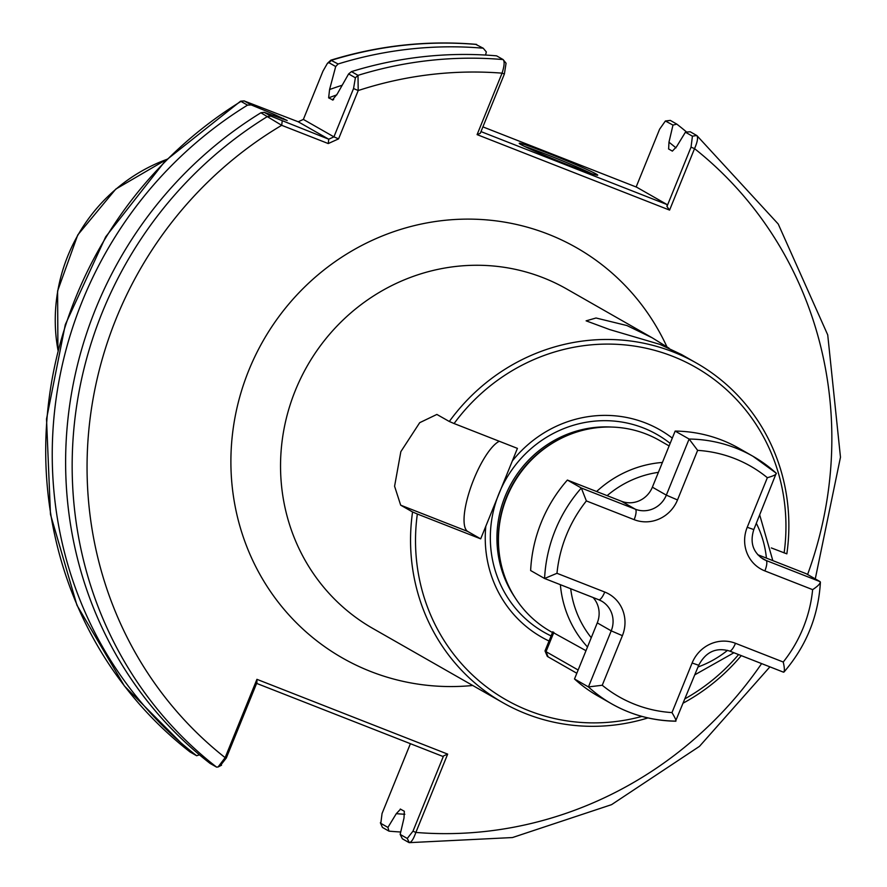 <?xml version="1.0" encoding="UTF-8"?>
<svg xmlns="http://www.w3.org/2000/svg" width="887" height="887" viewBox="0 0 887 887"><rect width="100%" height="100%" fill="white"/><g stroke="black" fill="none" stroke-linecap="round" stroke-linejoin="round"><path stroke-width="1.33" d="M669.097 348.247L652.233 337.825L626.943 325.551L596.042 318.001L586.119 320.839L609.557 329.532L659.961 344.4L681.515 354.545L696.605 363.149A195.45 187.057 -60.3 0 1 786.847 553.843L771.335 547.933M569.132 165.315A42.354 1.696 -157.9 0 1 519.239 143.372A42.354 1.696 -157.9 0 1 547.8 153.141A42.354 1.696 -157.9 0 1 597.65 175.216A42.354 1.696 -157.9 0 1 569.132 165.315M591.696 173.675A40.724 1.63 22.1 0 0 547.601 154.881A40.724 1.63 22.1 0 0 524.572 146.422M552.479 632.542L550.328 631.311A109.944 105.22 -60.3 0 1 498.583 534.229A109.944 105.22 -60.3 0 1 549.43 445.141A109.944 105.22 -60.3 0 1 646.168 434.042A109.944 105.22 -60.3 0 1 659.34 440.34L669.12 445.928M784.119 552.956A191.381 183.165 119.7 0 0 672.679 356.308A191.381 183.165 119.7 0 0 454.089 423.542L517.42 448.378L512.309 460.996A119.335 114.212 -60.3 0 1 645.592 422.999A119.335 114.212 -60.3 0 1 672.302 438.1M454.089 423.542L449.31 421.491A195.45 187.057 -60.3 0 1 673.189 351.951A195.45 187.057 -60.3 0 1 696.605 363.149M549.042 641.013A119.335 114.212 -60.3 0 1 485.81 526.246L512.309 460.996M741.277 655.626A195.45 187.057 -60.3 0 1 683.378 703.014M647.965 717.927A195.45 187.057 -60.3 0 1 526.235 713.847A195.45 187.057 -60.3 0 1 502.807 702.648A195.45 187.057 -60.3 0 1 412.566 511.965L400.68 505.169L467.771 531.479L480.687 538.852L485.81 526.246M480.987 131.598L667.168 204.609L666.957 206.483L691.04 147.153L692.425 136.188L685.418 132.196L676.648 146.577L672.379 151.123L668.543 148.927M668.632 148.983L668.964 142.186A377.452 361.242 -60.3 0 1 675.961 147.852M327.436 63.332L330.84 60.183L338.091 63.986L335.696 66.536L328.933 62.678L327.436 63.332L322.99 71.093L303.365 119.423L333.922 136.864L353.547 88.534L355.388 77.779L348.624 73.92L351.474 71.614L358.004 75.351L358.204 90.552L338.579 138.871L328.257 143.561L281.7 125.311L260.911 112.771A397.021 379.969 -60.3 0 0 210.031 763.374L216.572 767.111L218.08 766.978L225.132 757.653L256.931 679.331L447.669 754.116L415.859 832.438C413.386 839.457 411.069 842.816 408.907 842.528L402.365 838.792L400.159 834.401L403.995 818.058L404.328 811.261L400.292 809.044M404.849 814.277A377.452 361.242 -60.3 0 1 396.301 813.667L400.569 809.121M274.571 114.545L287.211 120.521L264.16 112.305L270.923 116.164L328.755 139.215L298.209 121.774L244.468 101.063L251.232 104.932L274.571 114.545A377.452 361.242 -60.3 0 0 272.874 115.487M449.31 421.491L436.87 414.44L419.706 422.678L400.846 451.649L394.582 486.253L400.68 505.169M641.933 716.419A191.381 183.165 119.7 0 1 417.345 514.016L480.687 538.852M685.141 698.69A191.381 183.165 119.7 0 0 738.583 654.573M417.345 514.016L412.566 511.965M196.659 755.746A397.021 379.969 -60.3 0 1 247.54 105.132L240.588 101.185L165.292 160.869L105.686 236.84L65.305 324.609L46.523 418.997L50.481 514.416L76.947 605.211L124.391 685.984L189.995 751.932L196.659 755.746L199.453 754.826M251.232 104.932L247.54 105.132M260.911 112.771L264.16 112.305M351.474 71.614A397.021 379.969 -60.3 0 1 496.598 55.848L503.129 59.573C504.747 61.447 504.381 65.971 502.064 73.155A384.803 368.271 119.7 0 0 358.204 90.552L353.547 88.534M410.404 743.694L382.053 813.512L380.811 823.358L387.918 827.416L396.301 813.667M387.918 827.416L388.994 831.152L382.452 827.427L380.357 822.759L382.452 827.427M676.825 124.125L672.978 125.089L665.383 120.998L670.295 120.388L676.825 124.125A397.021 379.969 -60.3 0 1 686.66 132.074M400.713 832.006A397.021 379.969 -60.3 0 1 388.994 831.152M672.978 125.089L668.964 142.186M685.418 132.196L690.208 131.764L696.872 135.578L778.232 224.023L827.726 334.898L840.477 457.215L815.275 578.889M338.091 63.986A397.021 379.969 -60.3 0 1 483.215 48.208L475.809 44.405M769.905 666.858L699.477 746.355L611.564 804.653L512.475 837.55L409.306 842.65L407.266 838.459L412.987 831.163L443.544 755.901L443.068 756.5L256.62 683.389M692.425 136.188L696.738 135.489C698.291 137.319 697.559 141.698 694.543 148.628L669.585 210.097L477.095 134.624L502.064 73.155L504.393 73.965L480.299 133.294L477.095 134.624M342.182 85.252A377.452 361.242 -60.3 0 0 329.576 89.543L335.696 66.536M485.588 55.049L486.32 51.901L483.215 48.208M332.947 100.009L328.633 97.858L329.576 89.543M348.624 73.92L337.271 93.933L332.381 99.998A371.564 355.609 -60.3 0 1 333.678 99.51M504.393 73.965L506.056 63.254L503.129 59.573A397.021 379.969 -60.3 0 0 358.004 75.351L355.388 77.779M552.601 632.243L585.974 650.692M667.168 204.609L636.622 187.168L482.905 126.885M665.383 120.998L659.606 129.203L636.145 186.98M400.159 834.401L407.266 838.459M256.931 679.331L256.897 682.713L226.329 757.975L220.608 765.27M240.588 101.185L244.269 100.885L240.998 101.406A397.021 379.969 119.7 0 0 190.117 752.01M282.21 120.954L281.7 125.311A384.803 368.271 119.7 0 0 225.132 757.653L226.329 757.975M447.669 754.116L443.544 755.901M412.987 831.163L415.859 832.438A384.803 368.271 119.7 0 0 761.611 663.598M303.365 119.423L298.209 121.774M338.579 138.871L333.922 136.864L328.755 139.215L328.257 143.561M807.591 574.499A384.803 368.271 119.7 0 0 694.543 148.628L691.04 147.153M669.585 210.097L666.957 206.483M499.303 441.271A48.863 14.026 -68.6 0 0 470.886 487.03A48.863 14.026 -68.6 0 0 467.771 531.479M697.637 450.363L689.099 439.043L675.151 431.082A142.519 136.398 -60.3 0 1 721.974 440.174A142.519 136.398 -60.3 0 1 739.059 448.334L752.996 456.295A142.519 136.398 -60.3 0 1 776.247 473.214C776.668 474.412 773.708 475.909 767.355 477.705A132.751 127.041 119.7 0 0 734.713 458.579A132.751 127.041 119.7 0 0 697.637 450.363L677.502 499.946A34.205 32.73 -60.3 0 1 634.138 519.66L586.374 500.922L581.318 488.016L567.381 480.055L621.41 501.244A24.437 23.384 119.7 0 0 652.377 487.174L675.151 431.082M729.336 650.936A9.768 2.805 -68.6 0 0 729.447 650.991C716.042 647.144 705.797 651.901 698.712 665.272L675.595 721.098A142.519 136.398 -60.3 0 1 611.686 703.846A142.519 136.398 -60.3 0 1 588.436 686.926L574.499 678.976L597.273 622.885A24.437 23.384 119.7 0 0 593.081 597.516M675.883 721.209C652.91 720.843 631.522 715.055 611.686 703.846L597.749 695.885A142.519 136.398 -60.3 0 1 574.499 678.976M783.975 672.047C806.239 646.102 818.391 616.155 820.408 582.238L820.109 581.65C820.708 583.291 818.213 585.952 812.636 589.644L764.871 570.918A34.205 32.73 -60.3 0 1 747.22 527.288L753.817 529.561C749.792 542.367 752.897 552.202 763.153 559.065A24.437 23.384 119.7 0 0 766.08 560.462L820.109 581.65L806.161 573.689L757.764 554.708M586.374 500.922A132.751 127.041 119.7 0 0 556.981 573.301L544.585 578.49L530.637 570.529A142.519 136.398 -60.3 0 1 567.381 480.055M753.817 529.561L776.247 473.214M675.595 721.098C676.537 721.009 675.329 718.182 671.98 712.594L692.115 662.999A34.205 32.73 -60.3 0 1 735.478 643.297L783.243 662.024C784.707 668.465 784.751 671.836 783.365 672.124L783.964 672.047M556.981 573.301L604.746 592.039A9.768 2.805 111.4 0 1 598.714 599.734L544.585 578.49A142.519 136.398 -60.3 0 1 581.318 488.016L635.347 509.205A24.437 23.384 119.7 0 0 666.325 495.134L652.377 487.174M604.746 592.039A34.205 32.73 -60.3 0 1 622.397 635.669L611.221 630.845L588.436 686.926L602.251 685.252A132.751 127.041 119.7 0 0 671.98 712.594M576.816 673.255L548.111 656.868A24.437 0.976 -157.9 0 1 547.268 656.258L545.028 650.969A28.506 1.142 22.1 0 0 546.015 651.668L578.136 670.007M552.801 631.755L545.017 650.914A28.506 1.142 22.1 0 0 545.028 650.969M698.014 666.98A101.805 97.426 119.7 0 0 727.54 650.337M766.412 558.1A101.805 97.426 119.7 0 0 756.345 523.33M652.233 337.825L566.605 288.94A195.45 187.057 119.7 0 0 543.177 277.742A195.45 187.057 119.7 0 0 300.915 377.951A195.45 187.057 119.7 0 0 372.806 628.439L502.807 702.648M472.749 685.485A236.175 226.03 -60.3 0 1 370.666 671.481A236.175 226.03 -60.3 0 1 248.837 370.256A236.175 226.03 -60.3 0 1 548.233 234.19A236.175 226.03 -60.3 0 1 666.924 346.828M498.583 534.229L498.616 533.464A108.48 103.823 -60.3 0 1 548.798 445.562L549.43 445.141M498.971 550.805A108.314 103.668 -60.3 0 1 563.899 437.047M514.804 597.25A108.314 103.668 -60.3 0 1 511.732 482.683A108.314 103.668 -60.3 0 1 611.941 427.068M551.104 635.935A113.88 108.99 -60.3 0 1 500.456 490.079A113.88 108.99 -60.3 0 1 643.352 427.944A113.88 108.99 -60.3 0 1 670.162 443.378M283.463 118.381A371.564 355.609 119.7 0 0 282.365 118.98M216.572 767.111A397.021 379.969 -60.3 0 1 267.453 116.507L270.923 116.164M476.674 44.472A397.021 379.969 119.7 0 0 331.561 60.249L328.933 62.678M336.783 94.898A371.564 355.609 119.7 0 0 328.633 97.858M658.398 472.35A101.805 97.426 119.7 0 0 607.129 495.645M570.685 588.735A101.805 97.426 119.7 0 0 591.252 637.709M587.493 646.978A109.944 105.22 -60.3 0 1 560.373 584.699M596.607 491.52A109.944 105.22 -60.3 0 1 662.423 462.449M166.734 159.416A166.124 158.995 119.7 0 0 57.954 349.977M665.971 121.087L670.295 120.388M677.502 499.946L666.325 495.134L689.099 439.043A142.519 136.398 -60.3 0 1 735.922 448.135A142.519 136.398 -60.3 0 1 752.996 456.295L776.38 473.303M783.365 672.124L729.557 651.025M764.871 570.918A9.768 2.805 111.4 0 0 766.08 560.462L760.514 557.28M634.138 519.66A9.768 2.805 -68.6 0 0 635.347 509.205L621.41 501.244M597.273 622.885L611.221 630.845A24.437 23.384 119.7 0 0 601.541 601.076L598.714 599.734A9.768 2.805 111.4 0 1 598.614 599.679L544.829 578.59M601.541 601.076A24.437 23.384 119.7 0 0 598.825 599.767M622.397 635.669L602.251 685.252M783.243 662.024A132.751 127.041 119.7 0 0 812.636 589.644M747.22 527.288L767.355 477.705M783.476 672.169L729.447 650.991A9.768 2.805 -68.6 0 0 735.478 643.297M698.712 665.272L692.115 662.999M553.854 632.353L546.015 651.668L548.111 656.868M694.843 674.796L733.915 652.743M772.821 560.617L759.727 515.003M330.84 60.183C378.66 45.47 427.135 40.192 476.275 44.35M166.834 159.316L115.776 189.097L77.757 234.955L57.6 291.014L57.921 350.121M221.562 765.204L218.08 766.978"/></g></svg>
